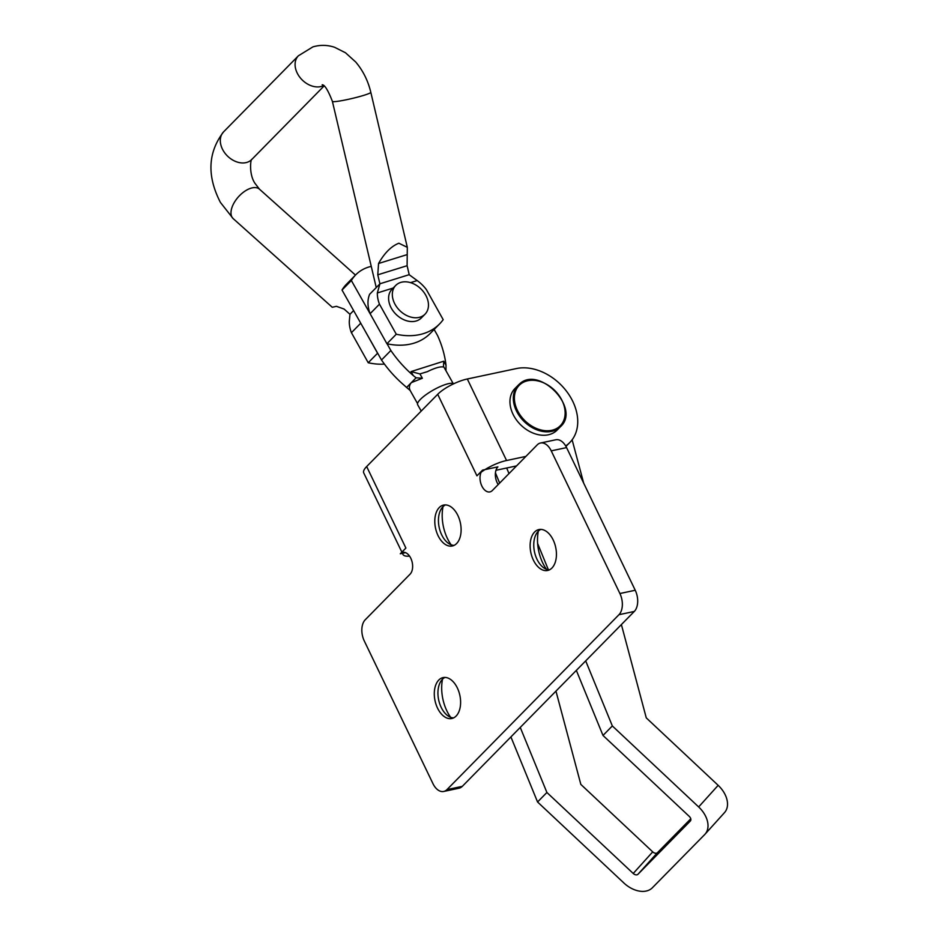 <?xml version="1.0" encoding="UTF-8"?>
<svg xmlns="http://www.w3.org/2000/svg" width="938" height="938" viewBox="0 0 938 938"><rect width="100%" height="100%" fill="white"/><g stroke="black" fill="none" stroke-linecap="round" stroke-linejoin="round"><path stroke-width="1.41" d="M451.119 544.779A33.545 20.366 78 0 1 447.403 538.435A33.545 20.366 78 0 1 443.029 506.661M454.074 545.388A20.917 12.698 78 0 1 446.969 542.152A20.917 12.698 78 0 1 441.692 534.836A20.917 12.698 78 0 1 440.297 510.753A20.917 12.698 78 0 1 445.48 504.902M457.861 515.454A20.917 12.698 -102 0 0 443.615 505.066A20.917 12.698 -102 0 0 438.046 535.61A20.917 12.698 -102 0 0 452.304 545.986A20.917 12.698 -102 0 0 457.861 515.454M450.615 717.289A33.545 20.366 78 0 1 446.898 710.945A33.545 20.366 78 0 1 442.513 679.182M453.57 717.898A20.917 12.698 78 0 1 446.453 714.662A20.917 12.698 78 0 1 441.177 707.346A20.917 12.698 78 0 1 439.793 683.263A20.917 12.698 78 0 1 444.975 677.424M457.357 687.976A20.917 12.698 -102 0 0 443.099 677.588A20.917 12.698 -102 0 0 437.542 708.12A20.917 12.698 -102 0 0 451.799 718.508A20.917 12.698 -102 0 0 457.357 687.976M546.444 569.26A33.545 20.366 78 0 1 542.727 562.917A33.545 20.366 78 0 1 538.342 531.154M549.398 569.87A20.917 12.698 78 0 1 542.281 566.634A20.917 12.698 78 0 1 537.005 559.318A20.917 12.698 78 0 1 535.61 535.235A20.917 12.698 78 0 1 540.792 529.395M553.186 539.948A20.917 12.698 -102 0 0 538.928 529.56A20.917 12.698 -102 0 0 533.37 560.092A20.917 12.698 -102 0 0 547.628 570.48A20.917 12.698 -102 0 0 553.186 539.948M401.874 552.154L363.733 472.904A23.684 7.012 -25.7 0 1 366.664 466.549L437.706 394.3L476.938 475.824L482.554 470.126A11.842 7.187 -102 0 0 481.018 483.973A11.842 7.187 -102 0 0 489.917 491.899A11.842 7.187 -102 0 0 492.356 490.504L537.228 444.882A15.782 9.591 78 0 1 540.487 443.017A15.782 9.591 78 0 1 551.239 450.861L619.901 593.519A15.782 9.591 78 0 1 618.963 614.707L446.969 789.608A15.782 9.591 78 0 1 443.709 791.461A15.782 9.591 78 0 1 432.946 783.617L364.284 640.959A15.782 9.591 78 0 1 365.234 619.772L410.094 574.15A11.842 7.187 -102 0 0 410.797 558.251A11.842 7.187 -102 0 0 402.73 552.376A11.842 7.187 -102 0 0 400.291 553.772L405.533 552.658M540.487 443.017L555.824 439.77A15.782 9.591 78 0 1 566.575 447.602L635.237 590.26A15.782 9.591 78 0 1 634.299 611.447L462.305 786.349A15.782 9.591 78 0 1 459.045 788.201L443.709 791.461M482.554 470.126L497.89 466.866A11.842 7.187 -102 0 0 498.195 484.559M400.291 553.772L405.896 548.062L366.664 466.549M402.93 552.341A23.684 7.012 154.3 0 0 402.965 554.428A23.684 7.012 154.3 0 0 409.566 556.117M437.706 394.3A23.684 7.012 -25.7 0 1 467.323 378.987L506.567 460.511A23.684 7.012 154.3 0 0 481.112 472.248M516.545 465.905L497.21 470.02A3.951 1.173 154.3 0 0 495.921 470.395M565.684 445.925A47.357 34.917 44.5 0 0 569.788 442.537A47.357 34.917 44.5 0 0 567.478 392.541A47.357 34.917 44.5 0 0 516.404 368.564L467.323 378.987M506.567 460.511L525.89 456.407M690.427 820.938L637.969 874.275L657.468 852.665L690.767 818.804M576.342 670.389L602.993 735.451L612.338 725.942L698.658 806.95A23.684 15.993 -137.9 0 1 705.024 834.21A23.684 15.993 -137.9 0 1 704.708 834.55L652.356 887.782A23.684 15.993 -137.9 0 1 623.876 882.986L537.556 801.99L546.901 792.481L633.22 873.477A3.951 2.662 -137.9 0 0 637.969 874.275M657.468 852.665A3.951 2.662 42.1 0 1 652.719 851.868L580.833 784.403L555.953 691.107M510.905 736.916L537.556 801.99M520.25 727.419L546.901 792.481M690.321 821.055A3.951 2.662 -137.9 0 0 690.368 820.996A3.951 2.662 -137.9 0 0 689.313 816.447L602.993 735.451M621.39 624.579L646.27 717.875L718.156 785.329A23.684 15.993 42.1 0 1 724.523 812.601L705.024 834.21M583.682 483.14L572.121 439.793M506.696 468.003L508.982 473.596M537.638 543.536L548.378 569.776M585.687 660.88L612.338 725.942M495.44 472.834L499.637 483.093M560.49 426.661C581.279 408.546 538.729 364.694 519.277 384.228L518.28 385.143A29.594 21.82 -135.5 0 0 523.451 420.822A29.594 21.82 -135.5 0 0 559.529 427.564A29.594 21.82 -135.5 0 0 560.49 426.661L557.125 430.085A29.594 21.82 -135.5 0 1 556.164 430.988A29.594 21.82 -135.5 0 1 520.086 424.246A29.594 21.82 -135.5 0 1 514.915 388.567L518.28 385.143A29.594 21.82 -135.5 0 1 519.253 384.24M421.221 411.067L417.668 404.759A20.917 5.136 -29.4 0 1 425.969 394.722A20.917 5.136 -29.4 0 1 445.796 384.404A20.917 5.136 -29.4 0 1 453.711 383.771M419.919 373.922L422.37 378.249L416.097 377.791L413.295 375.587L411.043 371.589L419.919 373.922L427.4 371.647A20.448 5.018 -29.4 0 1 436.17 367.977A20.448 5.018 -29.4 0 1 442.396 366.887L443.592 366.934M422.37 378.249L411.336 382.622C409.191 385.201 408.827 387.863 410.234 390.595L410.082 390.337M434.13 329.473L437.624 335.663A97.142 71.616 -135.5 0 1 446.007 365.21L445.972 370.768M416.097 377.791L406.588 387.453L410.164 390.466M373.899 320.444L351.363 280.521A53.489 39.431 -135.5 0 1 355.748 274.811A53.489 39.431 -135.5 0 1 370.991 266.439A53.489 39.431 -135.5 0 1 371.249 266.345M413.295 375.587A97.142 71.616 -135.5 0 1 390.853 350.495L387.054 343.765M406.588 387.453L403.95 385.096A97.142 71.616 -135.5 0 1 381.508 360.004L342.018 290.03A53.489 39.431 -135.5 0 1 346.403 284.32L355.748 274.811M351.363 280.521L342.018 290.03M390.853 350.495L381.508 360.004M411.043 371.589L443.756 361.212L443.475 366.359M393.163 288.048L377.334 292.961A32.068 23.638 44.5 0 0 379.468 304.182L396.27 334.233L386.925 343.742L370.111 313.691A32.068 23.638 44.5 0 1 369.642 294.251L379.913 283.862L377.78 274.822L378.553 263.496C384.521 252.955 391.287 246.202 398.861 243.223L407.315 247.327L407.104 265.7L409.226 274.752L417.187 280.579L410.539 282.643M353.603 310.56L349.968 314.3L344.105 309.059L336.437 306.327L332.251 307.265L233.163 218.601L220.43 202.444C206.794 175.934 207.861 152.402 223.607 131.836L298.39 55.799A19.733 14.551 -135.5 0 0 297.803 74.196A19.733 14.551 -135.5 0 0 321.793 86.319A19.733 14.551 -135.5 0 0 323.575 85.604M409.214 274.67L379.89 283.792M364.542 329.953L377.58 353.239A67.09 49.468 44.5 0 0 377.709 353.274M349.968 314.3L349.288 321.476A32.068 23.638 44.5 0 0 351.422 332.697L368.224 362.748A67.09 49.468 44.5 0 0 384.428 364.108M377.58 353.239L368.224 362.748M360.743 323.211L351.422 332.697M396.27 334.233A67.09 49.468 44.5 0 0 439.57 323.938A67.09 49.468 44.5 0 0 443.182 319.647L426.38 289.608A32.068 23.638 44.5 0 0 417.187 280.579M386.925 343.742A67.09 49.468 44.5 0 0 430.225 333.447L439.57 323.938M370.111 313.691L379.468 304.182M377.334 292.961L379.913 283.862M428.185 301.966A20.519 15.125 44.5 0 0 414.42 284.214A20.519 15.125 44.5 0 0 395.766 285.398A20.519 15.125 44.5 0 0 392.612 297.604A20.519 15.125 44.5 0 0 406.377 315.356A20.519 15.125 44.5 0 0 425.031 314.171A20.519 15.125 44.5 0 0 428.185 301.966M395.766 285.398L392.037 289.197A20.519 15.125 44.5 0 0 388.883 301.403A20.519 15.125 44.5 0 0 402.637 319.155A20.519 15.125 44.5 0 0 421.291 317.982L425.031 314.171M551.239 450.861L566.575 447.602M446.969 789.608L462.305 786.349M618.963 614.707L634.299 611.447M619.901 593.519L635.237 590.26M652.719 851.868L633.22 873.477M718.156 785.329L698.658 806.95M559.365 426.602A28.808 21.246 44.5 0 0 555.871 391.627A28.808 21.246 44.5 0 0 520.156 384.439A28.808 21.246 44.5 0 0 523.65 419.415A28.808 21.246 44.5 0 0 559.365 426.602M443.756 361.212L446.007 365.21M324.044 85.991L251.747 159.507A19.733 14.551 -135.5 0 1 247.011 162.356A19.733 14.551 -135.5 0 1 223.021 150.232A19.733 14.551 -135.5 0 1 223.607 131.836M322.18 84.748C324.689 84.772 328.101 90.318 332.392 101.374A19.733 1.7 -13.3 0 0 343.707 100.284A19.733 1.7 -13.3 0 0 364.014 95.277A19.733 1.7 -13.3 0 0 370.815 92.323L407.315 247.327M251.853 159.401C250.716 158.334 248.629 173.847 254.866 183.18L259.486 189.195A19.733 10.588 131.8 0 0 250.856 188.233A19.733 10.588 131.8 0 0 234.242 202.561A19.733 10.588 131.8 0 0 233.163 218.601M378.553 263.496L407.057 254.644M407.104 265.7L377.78 274.822M402.965 554.428L402.425 553.314M569.788 442.537L565.966 446.418M410.012 390.231L417.551 403.586M443.627 366.594L453.16 383.49M298.39 55.799L312.858 46.9C320.104 44.754 327.339 44.872 334.573 47.275L345.501 52.774L355.725 62.025C363.018 70.655 368.048 80.75 370.815 92.323M332.392 101.374L376.244 287.544M259.486 189.195L355.479 275.08"/></g></svg>
